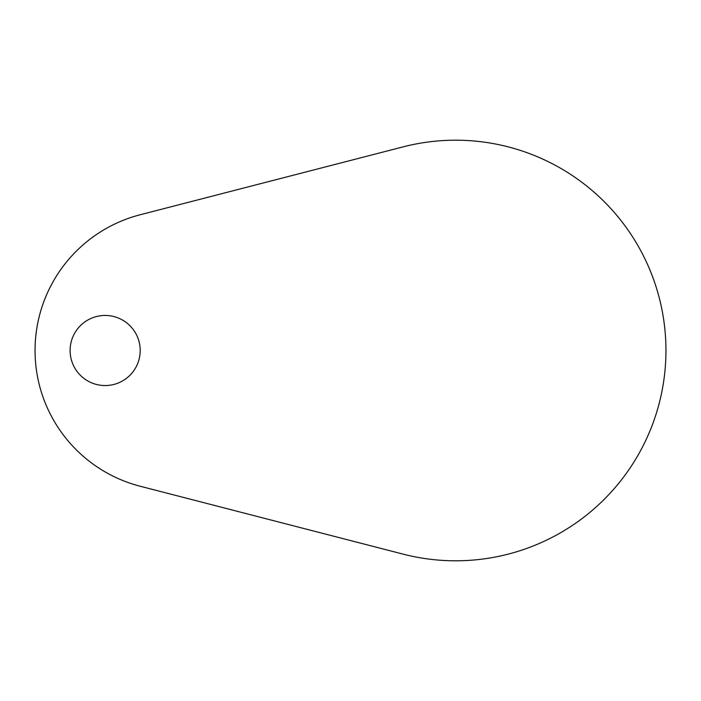 <?xml version="1.0" encoding="UTF-8"?>
<svg xmlns="http://www.w3.org/2000/svg" width="701" height="701" viewBox="0 0 701 701"><rect width="100%" height="100%" fill="white"/><g stroke="black" fill="none" stroke-linecap="round" stroke-linejoin="round"><path stroke-width="1.05" d="M70.1 350.5A35.05 35.05 0 0 0 105.15 385.55A35.05 35.05 0 0 0 140.2 350.5A35.05 35.05 0 0 0 105.15 315.45A35.05 35.05 0 0 0 70.1 350.5M35.05 350.5A140.2 140.2 0 0 0 140.2 486.249L403.075 554.123A210.3 210.3 0 0 0 665.95 350.5A210.3 210.3 0 0 0 403.075 146.877L140.2 214.751A140.2 140.2 0 0 0 35.05 350.5"/></g></svg>
